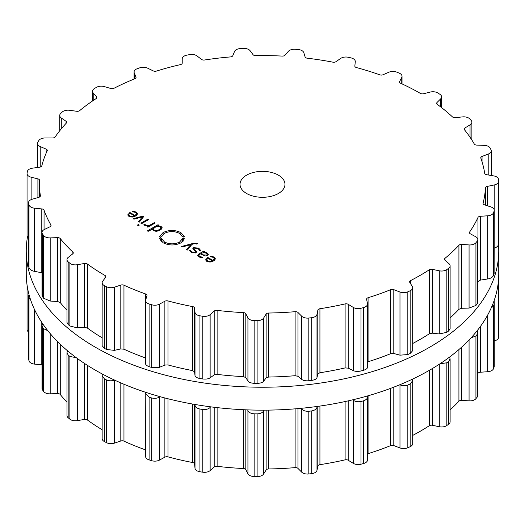<?xml version="1.0" encoding="UTF-8"?>
<svg xmlns="http://www.w3.org/2000/svg" width="525" height="525" viewBox="0 0 525 525"><rect width="100%" height="100%" fill="white"/><g stroke="black" fill="none" stroke-linecap="round" stroke-linejoin="round"><path stroke-width="0.79" d="M26.25 273.761A236.25 136.395 0 0 0 262.5 410.156A236.25 136.395 0 0 0 498.75 273.761L498.75 250.825A236.25 136.395 0 0 0 498.514 244.768A236.25 136.395 0 0 1 498.75 250.825A236.25 136.395 0 0 1 262.5 387.227A236.25 136.395 0 0 1 26.25 250.825A236.25 136.395 0 0 0 262.5 387.227A236.25 136.395 0 0 0 498.75 250.825L498.75 273.761A236.25 136.395 0 0 1 262.5 410.156A236.25 136.395 0 0 1 26.25 273.761L26.25 250.825A236.25 136.395 0 0 1 27.372 237.549A236.25 136.395 0 0 0 26.25 250.825L26.25 273.761M367.513 453.889A2.809 1.621 180 0 1 368.071 453.666A222.994 128.743 0 0 0 379.568 449.84A222.994 128.743 0 0 0 390.646 445.62A2.809 1.621 180 0 1 393.803 445.594L399.978 447.937A6.74 3.892 0 0 0 407.833 447.753A236.191 136.362 0 0 0 408.995 447.228A236.191 136.362 0 0 0 410.156 446.696A6.74 3.892 0 0 0 412.683 443.658L412.683 380.697L412.309 379.227M412.683 435.428A222.994 128.743 0 0 0 420.184 431.294A222.994 128.743 0 0 0 429.279 425.723A2.809 1.621 180 0 1 432.344 425.276L439.287 426.733A6.74 3.892 0 0 0 446.854 425.506A236.191 136.362 0 0 0 447.773 424.837A236.191 136.362 0 0 0 448.691 424.167A6.74 3.892 0 0 0 450.115 421.772L450.115 358.916L449.518 357.105M450.115 409.848A222.994 128.743 0 0 0 452.294 407.846A222.994 128.743 0 0 0 458.922 401.212A2.809 1.621 180 0 1 461.718 400.365L469.061 400.864A6.74 3.892 0 0 0 475.932 398.665A236.191 136.362 0 0 0 476.562 397.891A236.191 136.362 0 0 0 477.186 397.117A6.74 3.892 0 0 0 477.803 395.496L477.803 332.712L477.1 330.803M477.803 373.787A222.994 128.743 0 0 0 477.973 373.413A2.809 1.621 180 0 1 480.362 372.225L487.699 371.726A6.74 3.892 0 0 0 493.513 368.675A236.191 136.362 0 0 0 493.815 367.835A236.191 136.362 0 0 0 494.11 367.001A6.74 3.892 0 0 0 494.242 366.233L494.242 303.502L493.684 301.855M494.242 340.889A6.74 3.892 0 0 0 498.632 337.24A6.74 3.892 0 0 0 498.632 337.148L498.632 278.066M27.083 329.228A6.74 3.892 0 0 0 27.057 329.543A6.74 3.892 0 0 0 28.527 331.964M28.98 294.433L28.527 295.91L28.527 358.641A6.74 3.892 0 0 0 28.593 359.179A236.191 136.362 0 0 0 28.803 360.025A236.191 136.362 0 0 0 29.019 360.872A6.74 3.892 0 0 0 34.512 364.114L41.79 364.855A2.809 1.621 180 0 1 41.993 364.882M42.689 323.748L41.993 325.631L41.993 388.395A6.74 3.892 0 0 0 42.453 389.812A236.191 136.362 0 0 0 42.991 390.607A236.191 136.362 0 0 0 43.542 391.401A6.74 3.892 0 0 0 50.183 393.829L57.56 393.579A2.809 1.621 180 0 1 60.27 394.511A222.994 128.743 0 0 0 66.222 401.363A222.994 128.743 0 0 0 66.983 402.17M67.62 350.864L66.983 352.728L66.983 415.564A6.74 3.892 0 0 0 68.178 417.775A236.191 136.362 0 0 0 69.024 418.477A236.191 136.362 0 0 0 69.877 419.173A6.74 3.892 0 0 0 77.306 420.65L84.387 419.429A2.809 1.621 180 0 1 87.393 419.98A222.994 128.743 0 0 0 95.918 425.847A222.994 128.743 0 0 0 102.145 429.726M102.585 374.161L102.145 375.736L102.145 438.67A6.74 3.892 0 0 0 104.377 441.558A236.191 136.362 0 0 0 105.479 442.129A236.191 136.362 0 0 0 106.588 442.693A6.74 3.892 0 0 0 114.411 443.139L120.809 441.007A2.809 1.621 180 0 1 123.959 441.144A222.994 128.743 0 0 0 134.597 445.725A222.994 128.743 0 0 0 145.596 449.892M145.773 392.346L145.596 456.468A6.74 3.892 0 0 0 149.1 459.88A236.191 136.362 0 0 0 150.399 460.287A236.191 136.362 0 0 0 151.705 460.694A6.74 3.892 0 0 0 159.495 460.084L164.87 457.157A2.809 1.621 180 0 1 167.987 456.868A222.994 128.743 0 0 0 180.167 459.907A222.994 128.743 0 0 0 192.642 462.525A2.809 1.621 180 0 1 194.565 463.969L194.998 468.228A6.74 3.892 0 0 0 199.94 471.758A236.191 136.362 0 0 0 201.37 471.982A236.191 136.362 0 0 0 202.801 472.198A6.74 3.892 0 0 0 210.138 470.571L214.193 467.007A2.809 1.621 180 0 1 217.114 466.312A222.994 128.743 0 0 0 230.18 467.644A222.994 128.743 0 0 0 243.364 468.53A2.809 1.621 180 0 1 245.812 469.678L247.931 473.767A6.74 3.892 0 0 0 254.152 476.542A236.191 136.362 0 0 0 255.629 476.569A236.191 136.362 0 0 0 257.112 476.588A6.74 3.892 0 0 0 263.596 474.029L266.129 470.019A2.809 1.621 180 0 1 268.688 468.956A222.994 128.743 0 0 0 281.938 468.517A222.994 128.743 0 0 0 295.116 467.617A2.809 1.621 180 0 1 297.957 468.412L301.652 472.106A6.74 3.892 0 0 0 308.812 473.977A236.191 136.362 0 0 0 310.262 473.806A236.191 136.362 0 0 0 311.712 473.635A6.74 3.892 0 0 0 317.002 470.282L317.861 466.042A2.809 1.621 180 0 1 319.928 464.664A222.994 128.743 0 0 0 332.64 462.473A222.994 128.743 0 0 0 345.109 459.848A2.809 1.621 180 0 1 348.193 460.241L353.259 463.339A6.74 3.892 0 0 0 360.977 464.212A236.191 136.362 0 0 0 362.322 463.851A236.191 136.362 0 0 0 363.661 463.483A6.74 3.892 0 0 0 367.513 459.972L367.402 395.975M410.156 446.696L410.156 383.972A236.191 136.362 180 0 1 408.995 384.503A236.191 136.362 180 0 1 407.833 385.035C404.946 386.033 402.327 385.947 399.978 384.779L399.873 384.727M410.156 383.972L412.683 380.697M440.009 363.766L446.854 362.788A236.191 136.362 180 0 0 447.773 362.119A236.191 136.362 180 0 0 448.691 361.443L450.115 358.916M363.661 463.483L363.661 400.765C366.555 399.702 367.828 398.232 367.467 396.355M363.661 400.765A236.191 136.362 180 0 1 362.322 401.126A236.191 136.362 180 0 1 360.977 401.487C357.755 402.071 355.182 401.638 353.259 400.181L352.761 399.807M317.12 406.462L317.002 407.118C316.706 409.001 314.941 410.261 311.712 410.911A236.191 136.362 180 0 1 310.262 411.088A236.191 136.362 180 0 1 308.812 411.259C305.425 411.397 303.043 410.629 301.652 408.949L301.12 408.325M471.056 337.837L475.932 335.941A236.191 136.362 180 0 0 476.562 335.167A236.191 136.362 180 0 0 477.186 334.392L477.803 332.712M263.983 410.156L263.596 410.872C262.658 412.67 260.498 413.667 257.112 413.871A236.191 136.362 180 0 1 255.629 413.844A236.191 136.362 180 0 1 254.152 413.818C250.786 413.503 248.712 412.433 247.931 410.609L247.61 409.887M491.177 308.011L493.513 305.95A236.191 136.362 180 0 0 493.815 305.11A236.191 136.362 180 0 0 494.11 304.277L494.242 303.502M210.683 406.836L210.138 407.413C208.609 409.041 206.161 409.73 202.801 409.474A236.191 136.362 180 0 1 201.37 409.257A236.191 136.362 180 0 1 199.94 409.034C196.777 408.279 195.129 406.96 194.998 405.07L194.946 404.46M159.935 396.631L159.495 396.926C157.461 398.317 154.862 398.665 151.705 397.97A236.191 136.362 180 0 1 150.399 397.569A236.191 136.362 180 0 1 149.1 397.156L145.596 393.409M106.588 442.693L106.588 379.975C109.371 381.065 111.976 381.071 114.411 379.982M106.588 379.975A236.191 136.362 180 0 1 105.479 379.404A236.191 136.362 180 0 1 104.377 378.833L102.145 375.736M69.877 419.173L69.877 356.455L76.296 357.709M69.877 356.455A236.191 136.362 180 0 1 69.024 355.753A236.191 136.362 180 0 1 68.178 355.051L66.983 352.728M43.542 391.401L43.542 328.676L47.821 330.704M43.542 328.676A236.191 136.362 180 0 1 42.991 327.882A236.191 136.362 180 0 1 42.453 327.088L41.993 325.631M29.019 360.872L29.019 298.147L30.686 300.064M29.019 298.147A236.191 136.362 180 0 1 28.803 297.301A236.191 136.362 180 0 1 28.593 296.454L28.527 295.91M246.612 193.502A22.47 12.974 180 0 1 240.03 184.327A22.47 12.974 180 0 1 262.5 171.353A22.47 12.974 180 0 1 284.97 184.327A22.47 12.974 180 0 1 271.097 196.311A22.47 12.974 180 0 1 246.612 193.502M408.995 291.296A236.191 136.362 0 0 0 410.156 290.765A6.74 3.892 0 0 0 412.683 287.726A6.74 3.892 0 0 0 412.276 286.394L409.749 282.384A2.809 1.621 180 0 1 409.579 281.833A2.809 1.621 180 0 1 410.524 280.619A222.994 128.743 0 0 0 420.184 275.363A222.994 128.743 0 0 0 429.279 269.791A2.809 1.621 180 0 1 432.344 269.338L439.287 270.802A6.74 3.892 0 0 0 446.854 269.574A236.191 136.362 0 0 0 447.773 268.905A236.191 136.362 0 0 0 448.691 268.236A6.74 3.892 0 0 0 450.115 265.84A6.74 3.892 0 0 0 449.006 263.701L444.944 260.137A2.809 1.621 180 0 1 444.485 259.245A2.809 1.621 180 0 1 444.997 258.313A222.994 128.743 0 0 0 452.294 251.915A222.994 128.743 0 0 0 458.922 245.28A2.809 1.621 180 0 1 461.718 244.433L469.061 244.932A6.74 3.892 0 0 0 475.932 242.734A236.191 136.362 0 0 0 476.562 241.959A236.191 136.362 0 0 0 477.186 241.185A6.74 3.892 0 0 0 477.803 239.558A6.74 3.892 0 0 0 475.683 236.729L470.308 233.802A2.809 1.621 180 0 1 469.429 232.621A2.809 1.621 180 0 1 469.626 232.024A222.994 128.743 0 0 0 474.173 224.825A222.994 128.743 0 0 0 477.973 217.481A2.809 1.621 180 0 1 480.362 216.287L487.699 215.795A6.74 3.892 0 0 0 493.513 212.743A236.191 136.362 0 0 0 493.815 211.903A236.191 136.362 0 0 0 494.11 211.063A6.74 3.892 0 0 0 494.242 210.302A6.74 3.892 0 0 0 490.868 206.929L484.47 204.796A2.809 1.621 180 0 1 483.066 203.392A2.809 1.621 180 0 1 483.098 203.155A222.994 128.743 0 0 0 484.647 195.549A222.994 128.743 0 0 0 485.408 187.898A2.809 1.621 180 0 1 487.252 186.421L494.202 184.964A6.74 3.892 0 0 0 498.632 181.302A6.74 3.892 0 0 0 498.632 181.217A236.191 136.362 0 0 0 498.592 180.364A236.191 136.362 0 0 0 498.547 179.504A6.74 3.892 0 0 0 493.743 175.914L486.662 174.694A2.809 1.621 180 0 1 484.673 173.276A222.994 128.743 0 0 0 483.138 165.67A222.994 128.743 0 0 0 480.828 158.123A2.809 1.621 180 0 1 480.769 157.795A2.809 1.621 180 0 1 482.035 156.437L488.204 154.094A6.74 3.892 0 0 0 491.242 150.846A6.74 3.892 0 0 0 491.026 149.861A236.191 136.362 0 0 0 490.645 149.034A236.191 136.362 0 0 0 490.258 148.208A6.74 3.892 0 0 0 484.148 145.353L476.772 145.103A2.809 1.621 180 0 1 474.272 143.994A222.994 128.743 0 0 0 469.737 136.795A222.994 128.743 0 0 0 464.474 129.76A2.809 1.621 180 0 1 464.212 129.078A2.809 1.621 180 0 1 464.973 127.962L470.046 124.858A6.74 3.892 0 0 0 471.883 122.187A6.74 3.892 0 0 0 471.096 120.363A236.191 136.362 0 0 0 470.4 119.608A236.191 136.362 0 0 0 469.691 118.86A6.74 3.892 0 0 0 462.61 116.891L455.333 117.633A2.809 1.621 180 0 1 452.452 116.885A222.994 128.743 0 0 0 445.167 110.486A222.994 128.743 0 0 0 437.233 104.344A2.809 1.621 180 0 1 436.629 103.333A2.809 1.621 180 0 1 437.003 102.526L440.698 98.825A6.74 3.892 0 0 0 441.604 96.882A6.74 3.892 0 0 0 439.924 94.316A236.191 136.362 0 0 0 438.946 93.673A236.191 136.362 0 0 0 437.955 93.037A6.74 3.892 0 0 0 430.277 92.065L423.491 93.758A2.809 1.621 180 0 1 420.394 93.411A222.994 128.743 0 0 0 410.747 88.154A222.994 128.743 0 0 0 400.575 83.232A2.809 1.621 180 0 1 399.505 81.959A2.809 1.621 180 0 1 399.623 81.493L401.743 77.405A6.74 3.892 0 0 0 402.025 76.289A6.74 3.892 0 0 0 399.184 73.119A236.191 136.362 0 0 0 397.976 72.621A236.191 136.362 0 0 0 396.762 72.135A6.74 3.892 0 0 0 388.9 72.214L382.974 74.767A2.809 1.621 180 0 1 379.818 74.839A222.994 128.743 0 0 0 368.333 71.006A222.994 128.743 0 0 0 356.468 67.574A2.809 1.621 180 0 1 354.848 66.104A2.809 1.621 180 0 1 354.848 66.006L355.281 61.747A6.74 3.892 0 0 0 355.294 61.523A6.74 3.892 0 0 0 351.081 57.914A236.191 136.362 0 0 0 349.702 57.599A236.191 136.362 0 0 0 348.324 57.284A6.74 3.892 0 0 0 340.712 58.406L335.961 61.674A2.809 1.621 180 0 1 332.922 62.173A222.994 128.743 0 0 0 320.217 59.968A222.994 128.743 0 0 0 307.302 58.209A2.809 1.621 180 0 1 305.097 56.903L303.817 52.697A6.74 3.892 0 0 0 298.2 49.527A236.191 136.362 0 0 0 296.73 49.403A236.191 136.362 0 0 0 295.267 49.278A6.74 3.892 0 0 0 288.31 51.391L284.99 55.204A2.809 1.621 180 0 1 282.233 56.09A222.994 128.743 0 0 0 268.984 55.637A222.994 128.743 0 0 0 255.714 55.643A2.809 1.621 180 0 1 253.05 54.666L250.123 50.748A6.74 3.892 0 0 0 243.39 48.412A236.191 136.362 0 0 0 241.913 48.484A236.191 136.362 0 0 0 240.437 48.556A6.74 3.892 0 0 0 234.511 51.535L232.805 55.689A2.809 1.621 180 0 1 230.475 56.917A222.994 128.743 0 0 0 217.409 58.242A222.994 128.743 0 0 0 204.494 60.014A2.809 1.621 180 0 1 201.515 59.417L197.098 55.998A6.74 3.892 0 0 0 189.617 54.62A236.191 136.362 0 0 0 188.206 54.882A236.191 136.362 0 0 0 186.802 55.158A6.74 3.892 0 0 0 182.221 58.839L182.221 63.105A2.809 1.621 180 0 1 180.449 64.614A222.994 128.743 0 0 0 168.256 67.646A222.994 128.743 0 0 0 156.404 71.092A2.809 1.621 180 0 1 153.261 70.908L147.604 68.165A6.74 3.892 0 0 0 139.768 67.817A236.191 136.362 0 0 0 138.502 68.263A236.191 136.362 0 0 0 137.248 68.716A6.74 3.892 0 0 0 134.078 72.017A6.74 3.892 0 0 0 134.262 72.916L135.968 77.063A2.809 1.621 180 0 1 136.041 77.438A2.809 1.621 180 0 1 134.84 78.77A222.994 128.743 0 0 0 124.189 83.337A222.994 128.743 0 0 0 114.03 88.266A2.809 1.621 180 0 1 110.9 88.508L104.298 86.592A6.74 3.892 0 0 0 96.534 87.301A236.191 136.362 0 0 0 95.484 87.905A236.191 136.362 0 0 0 94.441 88.508A6.74 3.892 0 0 0 92.498 91.245A6.74 3.892 0 0 0 93.214 92.991L96.528 96.803A2.809 1.621 180 0 1 96.83 97.532A2.809 1.621 180 0 1 96.114 98.608A222.994 128.743 0 0 0 87.583 104.475A222.994 128.743 0 0 0 79.662 110.624A2.809 1.621 180 0 1 76.716 111.274L69.523 110.289A6.74 3.892 0 0 0 62.252 112.015A236.191 136.362 0 0 0 61.471 112.737A236.191 136.362 0 0 0 60.697 113.466A6.74 3.892 0 0 0 59.719 115.493A6.74 3.892 0 0 0 61.294 117.994L66.045 121.262A2.809 1.621 180 0 1 66.701 122.305A2.809 1.621 180 0 1 66.36 123.073A222.994 128.743 0 0 0 60.401 129.918A222.994 128.743 0 0 0 55.151 136.953A2.809 1.621 180 0 1 52.539 137.977L45.15 137.977A6.74 3.892 0 0 0 38.765 140.621A236.191 136.362 0 0 0 38.292 141.435A236.191 136.362 0 0 0 37.833 142.249A6.74 3.892 0 0 0 37.505 143.45A6.74 3.892 0 0 0 40.222 146.567L46.147 149.12A2.809 1.621 180 0 1 47.276 150.419A2.809 1.621 180 0 1 47.184 150.839A222.994 128.743 0 0 0 44.113 158.294A222.994 128.743 0 0 0 41.816 165.841A2.809 1.621 180 0 1 39.683 167.186L32.498 168.171A6.74 3.892 0 0 0 27.339 171.59A236.191 136.362 0 0 0 27.208 172.443A236.191 136.362 0 0 0 27.083 173.296A6.74 3.892 0 0 0 27.057 173.611A6.74 3.892 0 0 0 31.126 177.181L37.912 178.874A2.809 1.621 180 0 1 39.611 180.364A2.809 1.621 180 0 1 39.611 180.41A222.994 128.743 0 0 0 39.506 184.327A222.994 128.743 0 0 0 39.598 188.075A222.994 128.743 0 0 0 40.379 195.72A2.809 1.621 180 0 1 40.392 195.864A2.809 1.621 180 0 1 38.843 197.315L32.242 199.224A6.74 3.892 0 0 0 28.527 202.702A6.74 3.892 0 0 0 28.593 203.247A236.191 136.362 0 0 0 28.803 204.094A236.191 136.362 0 0 0 29.019 204.94A6.74 3.892 0 0 0 34.512 208.182L41.79 208.924A2.809 1.621 180 0 1 44.054 210.19A222.994 128.743 0 0 0 47.106 217.652A222.994 128.743 0 0 0 50.918 224.989A2.809 1.621 180 0 1 51.063 225.501A2.809 1.621 180 0 1 50.059 226.741L44.395 229.484A6.74 3.892 0 0 0 41.993 232.463A6.74 3.892 0 0 0 42.453 233.881A236.191 136.362 0 0 0 42.991 234.675A236.191 136.362 0 0 0 43.542 235.469A6.74 3.892 0 0 0 50.183 237.891L57.56 237.648A2.809 1.621 180 0 1 60.27 238.58A222.994 128.743 0 0 0 66.222 245.431A222.994 128.743 0 0 0 72.863 252.059A2.809 1.621 180 0 1 73.283 252.912A2.809 1.621 180 0 1 72.726 253.883L68.316 257.303A6.74 3.892 0 0 0 66.983 259.632A6.74 3.892 0 0 0 68.178 261.844A236.191 136.362 0 0 0 69.024 262.546A236.191 136.362 0 0 0 69.877 263.242A6.74 3.892 0 0 0 77.306 264.718L84.387 263.498A2.809 1.621 180 0 1 87.393 264.042A222.994 128.743 0 0 0 95.918 269.916A222.994 128.743 0 0 0 105.033 275.487A2.809 1.621 180 0 1 105.853 276.636A2.809 1.621 180 0 1 105.623 277.279L102.697 281.197A6.74 3.892 0 0 0 102.145 282.732A6.74 3.892 0 0 0 104.377 285.626A236.191 136.362 0 0 0 105.479 286.197A236.191 136.362 0 0 0 106.588 286.762A6.74 3.892 0 0 0 114.411 287.208L120.809 285.075A2.809 1.621 180 0 1 123.959 285.213A222.994 128.743 0 0 0 134.597 289.787A222.994 128.743 0 0 0 145.688 293.993A2.809 1.621 180 0 1 147.026 295.378A2.809 1.621 180 0 1 146.98 295.66L145.701 299.86A6.74 3.892 0 0 0 145.596 300.536A6.74 3.892 0 0 0 149.1 303.949A236.191 136.362 0 0 0 150.399 304.356A236.191 136.362 0 0 0 151.705 304.762A6.74 3.892 0 0 0 159.495 304.152L164.87 301.225A2.809 1.621 180 0 1 167.987 300.937A222.994 128.743 0 0 0 180.167 303.975A222.994 128.743 0 0 0 192.642 306.593A2.809 1.621 180 0 1 194.565 308.037L194.998 312.296A6.74 3.892 0 0 0 199.94 315.82A236.191 136.362 0 0 0 201.37 316.043A236.191 136.362 0 0 0 202.801 316.267A6.74 3.892 0 0 0 210.138 314.639L214.193 311.076A2.809 1.621 180 0 1 217.114 310.38A222.994 128.743 0 0 0 230.18 311.712A222.994 128.743 0 0 0 243.364 312.598A2.809 1.621 180 0 1 245.812 313.747L247.931 317.835A6.74 3.892 0 0 0 254.152 320.611A236.191 136.362 0 0 0 255.629 320.637A236.191 136.362 0 0 0 257.112 320.657A6.74 3.892 0 0 0 263.596 318.098L266.129 314.088A2.809 1.621 180 0 1 268.688 313.025A222.994 128.743 0 0 0 281.938 312.585A222.994 128.743 0 0 0 295.116 311.686A2.809 1.621 180 0 1 297.957 312.48L301.652 316.175A6.74 3.892 0 0 0 308.812 318.045A236.191 136.362 0 0 0 310.262 317.874A236.191 136.362 0 0 0 311.712 317.697A6.74 3.892 0 0 0 317.002 314.344L317.861 310.111A2.809 1.621 180 0 1 319.928 308.733A222.994 128.743 0 0 0 332.64 306.534A222.994 128.743 0 0 0 345.109 303.909A2.809 1.621 180 0 1 348.193 304.303L353.259 307.407A6.74 3.892 0 0 0 360.977 308.273A236.191 136.362 0 0 0 362.322 307.919A236.191 136.362 0 0 0 363.661 307.552A6.74 3.892 0 0 0 367.513 304.034A6.74 3.892 0 0 0 367.467 303.581L366.608 299.348A2.809 1.621 180 0 1 366.594 299.158A2.809 1.621 180 0 1 368.071 297.728A222.994 128.743 0 0 0 379.568 293.902A222.994 128.743 0 0 0 390.646 289.688A2.809 1.621 180 0 1 393.803 289.662L399.978 292.005A6.74 3.892 0 0 0 407.833 291.821A236.191 136.362 0 0 0 408.995 291.296M127.785 215.04L129.012 216.438L132.129 217.12L135.64 215.985L137.602 213.931L136.237 212.054L132.497 211.175L132.622 211.765L135.502 212.428L136.559 213.872L135.03 215.44L129.957 212.513L127.772 214.85M136.572 213.721L136.559 215.375L136.572 213.721M139.217 222.219L143.778 216.51L143.023 216.07L133.127 218.708L133.98 219.194L142.498 216.812L138.364 221.734L139.217 222.219M137.353 225.133L138.311 225.684L139.256 225.133L138.298 224.582L137.353 225.133M140.897 223.191L141.665 223.637L148.89 219.463L148.122 219.017L140.897 223.191M145.72 225.304L144.913 224.175L143.798 224.175L144.861 225.586L148.05 226.209L147.085 226.767L147.86 227.213L155.085 223.04L154.317 222.593L149.861 225.166L147.827 225.757L145.72 225.304L145.72 225.967M152.493 229.523L152.493 228.815L153.635 230.652L156.056 231.322L158.189 230.954L161.569 229.005L162.205 227.771L161.044 226.38L157.861 225.717L158.793 225.179L158.018 224.733L147.341 230.895L148.116 231.341L152.44 229.189M159.961 237.412L160.092 236.69L159.574 236.644L163.091 232.549C169.03 229.753 174.956 229.766 180.869 232.595L184.465 236.755L183.947 236.795L183.73 236.073L182.884 236.184L183.087 236.86L182.556 236.9L179.504 233.382C174.503 230.987 169.483 230.974 164.463 233.343L161.497 236.801L160.958 236.762L160.834 237.438L159.961 237.412M164.528 242.025C169.536 244.42 174.556 244.433 179.576 242.064L182.556 238.599L183.081 238.645L183.205 237.976L184.072 237.996L183.947 238.718L184.472 238.763L180.954 242.858C175.015 245.661 169.089 245.641 163.17 242.812L159.574 238.658L160.092 238.619L160.309 239.334L161.155 239.223L160.952 238.553L161.477 238.507L164.528 242.025L164.528 243.495M197.131 243.541L194.099 243.134L181.322 246.533L182.168 247.019L190.693 244.637L186.559 249.552L187.405 250.044L191.973 244.335L194.716 243.626L196.777 244.112L197.446 243.725L197.131 243.541L197.131 243.908M198.706 248.115L193.64 247.669L192.806 248.673L195.74 251.672L195.228 252.295L191.966 252.02L190.542 250.491L189.518 250.484L191.31 252.4L195.982 252.728L196.763 251.744L193.863 248.738L194.394 248.108L198.056 248.522L199.566 250.418L200.622 250.418L198.706 248.115L198.706 248.955M208.307 254.494L206.817 252.801L203.785 251.987L204.501 251.573L203.733 251.127L198.785 253.982L197.708 255.386L199.244 256.988L200.983 257.723L202.926 257.827L202.847 257.23L199.92 256.594L198.765 255.367L199.631 254.382L200.438 253.916L205.216 256.043L207.427 255.544L208.307 254.461M205.656 259.993L206.883 261.391L210 262.073L213.511 260.945L215.473 258.891L214.108 257.014L210.368 256.134L210.492 256.725L213.38 257.388L214.43 258.832L212.901 260.4L207.828 257.473L205.643 259.809M214.443 258.681L214.43 260.334L214.443 258.681M412.683 287.726L412.683 350.687L410.156 353.483A236.191 136.362 180 0 1 408.995 354.021A236.191 136.362 180 0 1 407.833 354.546L407.833 291.821M367.513 361.961L368.071 361.738A222.994 128.743 180 0 0 379.568 357.912A222.994 128.743 180 0 0 390.646 353.699L393.803 353.496L399.978 355.169L407.833 354.546M450.115 265.84L450.115 328.696L448.691 330.953A236.191 136.362 180 0 1 447.773 331.629A236.191 136.362 180 0 1 446.854 332.299L439.287 333.959L432.344 333.178L429.279 333.795A222.994 128.743 180 0 1 420.184 339.373A222.994 128.743 180 0 1 412.683 343.508M145.701 363.018C145.182 364.363 146.311 365.584 149.1 366.673A236.191 136.362 180 0 0 150.399 367.08A236.191 136.362 180 0 0 151.705 367.48L159.495 367.316L164.87 365.059L167.987 364.947A222.994 128.743 180 0 0 180.167 367.986A222.994 128.743 180 0 0 192.642 370.604L194.565 371.871L194.998 375.454C195.129 376.832 196.777 377.856 199.94 378.545A236.191 136.362 180 0 0 201.37 378.768A236.191 136.362 180 0 0 202.801 378.991C206.161 379.312 208.609 378.912 210.138 377.797L214.193 374.909L217.114 374.384A222.994 128.743 180 0 0 230.18 375.723A222.994 128.743 180 0 0 243.364 376.609L245.812 377.58L247.931 380.992C248.712 382.305 250.786 383.086 254.152 383.329A236.191 136.362 180 0 0 255.629 383.355A236.191 136.362 180 0 0 257.112 383.381C260.498 383.25 262.658 382.541 263.596 381.262L266.129 377.921L268.688 377.035A222.994 128.743 180 0 0 281.938 376.589A222.994 128.743 180 0 0 295.116 375.697L297.957 376.313L301.652 379.339C303.043 380.5 305.425 380.979 308.812 380.769A236.191 136.362 180 0 0 310.262 380.599A236.191 136.362 180 0 0 311.712 380.422C314.941 379.844 316.706 378.873 317.002 377.508L317.861 373.944L319.928 372.737A222.994 128.743 180 0 0 332.64 370.545A222.994 128.743 180 0 0 345.109 367.92L348.193 368.143L353.259 370.571C355.182 371.51 357.755 371.654 360.977 370.998A236.191 136.362 180 0 0 362.322 370.637A236.191 136.362 180 0 0 363.661 370.276C366.555 369.285 367.828 368.104 367.467 366.745M477.803 239.558L477.803 302.341L477.186 303.903A236.191 136.362 180 0 1 476.562 304.684A236.191 136.362 180 0 1 475.932 305.452L469.061 308.09L461.718 308.273L458.922 309.291A222.994 128.743 180 0 1 452.294 315.925A222.994 128.743 180 0 1 450.115 317.92M494.242 210.302L494.11 273.787A236.191 136.362 180 0 1 493.815 274.627A236.191 136.362 180 0 1 493.513 275.461C492.45 277.358 490.514 278.526 487.699 278.952L480.362 280.127L477.973 281.492A222.994 128.743 180 0 1 477.803 281.866M494.202 248.122C496.867 247.321 498.343 245.93 498.632 243.941L498.632 181.394M498.632 181.302L498.632 243.941M145.596 357.971A222.994 128.743 180 0 1 134.597 353.798A222.994 128.743 180 0 1 123.959 349.217L123.959 285.213M102.145 282.732L102.145 345.667L104.377 348.351A236.191 136.362 180 0 0 105.479 348.922A236.191 136.362 180 0 0 106.588 349.486L114.411 350.372L120.809 348.908L123.959 349.217M102.145 337.805A222.994 128.743 180 0 1 95.918 333.926A222.994 128.743 180 0 1 87.393 328.053L87.393 264.042M66.983 259.632L66.983 322.468L68.178 324.562A236.191 136.362 180 0 0 69.024 325.264A236.191 136.362 180 0 0 69.877 325.966L77.306 327.882L84.387 327.331L87.393 328.053M66.983 310.249A222.994 128.743 180 0 1 66.222 309.442A222.994 128.743 180 0 1 60.27 302.59L60.27 238.58M41.993 232.463L41.993 295.234L42.453 296.599A236.191 136.362 180 0 0 42.991 297.399A236.191 136.362 180 0 0 43.542 298.193L50.183 301.055L57.56 301.481L60.27 302.59M28.527 202.702L28.593 265.965A236.191 136.362 180 0 0 28.803 266.812A236.191 136.362 180 0 0 29.019 267.658C29.892 269.588 31.723 270.815 34.512 271.34L41.993 272.803M27.083 236.02L28.527 238.927M182.221 63.105L182.221 58.839L182.221 63.105M135.03 216.307L135.03 215.44M129.957 213.412L129.957 212.513M143.023 217.462L143.023 216.07M142.498 218.111L142.498 216.812M138.298 225.678L138.298 224.582M148.122 219.909L148.122 219.017M144.913 225.612L144.913 224.175M148.05 227.102L148.05 226.209M154.317 223.486L154.317 222.593M157.861 226.229L157.861 225.717M158.018 225.625L158.018 224.733M160.092 237.418L160.092 236.69M182.884 236.873L182.884 236.184M161.477 241.612L161.477 238.507M161.155 241.303L161.155 239.223M160.309 240.293L160.309 239.334M160.092 239.945L160.092 238.619M183.947 240.069L183.947 238.718M183.205 241.08L183.205 237.976M183.081 241.218L183.081 238.645M182.556 241.723L182.556 238.599M190.693 245.936L190.693 244.637M190.542 251.882L190.542 250.491M203.785 252.466L203.785 251.987M203.733 252.466L203.733 251.127M202.847 257.834L202.847 257.23M212.901 261.266L212.901 260.4M207.828 258.372L207.828 257.473M129.012 214.252L130.121 213.314L134.42 215.801L132.792 216.438L129.688 216.044L128.809 214.876L129.012 214.252M134.42 216.582L134.42 215.801M153.458 228.67L155.177 227.266L157.612 226.268L160.263 226.702L161.018 228.237L159.298 229.642L156.863 230.639L154.206 230.199L153.458 228.67L153.333 230.468M161.149 229.359L161.149 227.771L161.018 229.464M203.326 255.55L203.326 254.874L201.055 253.562L203.772 252.466L206.141 253.194L207.263 254.356L206.64 255.104L203.326 254.874L203.326 255.55M201.055 254.271L201.055 253.562M206.883 259.212L207.992 258.274L212.29 260.761L210.669 261.397L207.559 261.004L206.883 259.212L206.679 261.273M212.29 261.542L212.29 260.761M407.833 447.753L407.833 385.035M399.978 447.937L399.978 384.779M393.803 445.594L393.803 387.148M390.646 445.62L390.646 388.349M429.279 425.723L429.279 370.368M368.071 453.666L368.071 395.784M432.344 425.276L432.344 368.57M439.287 426.733L439.287 364.238M446.854 425.506L446.854 362.788M448.691 424.167L448.691 361.443M360.977 464.212L360.977 401.487M353.259 463.339L353.259 400.181M348.193 460.241L348.193 400.87M345.109 459.848L345.109 401.546M458.922 401.212L458.922 349.552M319.928 464.664L319.928 406.068M461.718 400.365L461.718 347.071M317.861 466.042L317.861 406.363M469.061 400.864L469.061 339.957M317.002 470.282L317.002 407.118M475.932 398.665L475.932 335.941M311.712 473.635L311.712 410.911M477.186 397.117L477.186 334.392M308.812 473.977L308.812 411.259M301.652 472.106L301.652 408.949M297.957 468.412L297.957 408.614M295.116 467.617L295.116 408.85M477.973 373.413L477.973 329.693M268.688 468.956L268.688 410.11M480.362 372.225L480.362 326.517M266.129 470.019L266.129 410.143M487.699 371.726L487.699 314.987M263.596 474.029L263.596 410.872M493.513 368.675L493.513 305.95M257.112 476.588L257.112 413.871M494.11 367.001L494.11 304.277M254.152 476.542L254.152 413.818M247.931 473.767L247.931 410.609M245.812 469.678L245.812 409.815M243.364 468.53L243.364 409.71M217.114 466.312L217.114 407.617M214.193 467.007L214.193 407.275M494.202 303.056L494.202 300.405M210.138 470.571L210.138 407.413M202.801 472.198L202.801 409.474M199.94 471.758L199.94 409.034M194.998 468.228L194.998 405.07M194.565 463.969L194.565 404.394M192.642 462.525L192.642 404.06M167.987 456.868L167.987 398.77M164.87 457.157L164.87 397.963M159.495 460.084L159.495 396.926M151.705 460.694L151.705 397.97M149.1 459.88L149.1 397.156M145.688 392.674L145.688 392.319M123.959 441.144L123.959 384.241M120.809 441.007L120.809 382.902M114.411 443.139L114.411 380.034M104.377 441.558L104.377 378.833M87.393 419.98L87.393 365.321M84.387 419.429L84.387 363.366M77.306 420.65L77.306 358.45M68.178 417.775L68.178 355.051M60.27 394.511L60.27 344.275M57.56 393.579L57.56 341.617M50.183 393.829L50.183 333.585M42.453 389.812L42.453 327.088M41.79 364.855L41.79 322.409M34.512 364.114L34.512 309.514M28.593 359.179L28.593 296.454M410.156 353.483L410.156 290.765M399.978 355.169L399.978 292.005M393.803 353.496L393.803 289.662M410.524 283.612L410.524 280.619M390.646 353.699L390.646 289.688M429.279 333.795L429.279 269.791M368.071 361.738L368.071 297.728M432.344 333.178L432.344 269.338M439.287 333.959L439.287 270.802M446.854 332.299L446.854 269.574M363.661 370.276L363.661 307.552M448.691 330.953L448.691 268.236M360.977 370.998L360.977 308.273M353.259 370.571L353.259 307.407M348.193 368.143L348.193 304.303M444.997 260.177L444.997 258.313M345.109 367.92L345.109 303.909M458.922 309.291L458.922 245.28M319.928 372.737L319.928 308.733M461.718 308.273L461.718 244.433M317.861 373.944L317.861 310.111M469.061 308.09L469.061 244.932M317.002 377.508L317.002 314.344M475.932 305.452L475.932 242.734M311.712 380.422L311.712 317.697M477.186 303.903L477.186 241.185M308.812 380.769L308.812 318.045M301.652 379.339L301.652 316.175M297.957 376.313L297.957 312.48M469.626 233.225L469.626 232.024M295.116 375.697L295.116 311.686M477.973 281.492L477.973 217.481M268.688 377.035L268.688 313.025M480.362 280.127L480.362 216.287M266.129 377.921L266.129 314.088M487.699 278.952L487.699 215.795M263.596 381.262L263.596 318.098M493.513 275.461L493.513 212.743M257.112 383.381L257.112 320.657M494.11 273.787L494.11 211.063M254.152 383.329L254.152 320.611M247.931 380.992L247.931 317.835M245.812 377.58L245.812 313.747M483.098 203.634L483.098 203.155M243.364 376.609L243.364 312.598M485.408 205.111L485.408 187.898M217.114 374.384L217.114 310.38M487.252 205.728L487.252 186.421M214.193 374.909L214.193 311.076M494.202 209.875L494.202 184.964M210.138 377.797L210.138 314.639M202.801 378.991L202.801 316.267M199.94 378.545L199.94 315.82M194.998 375.454L194.998 312.296M194.565 371.871L194.565 308.037M192.642 370.604L192.642 306.593M167.987 364.947L167.987 300.937M482.035 161.733L482.035 156.437M164.87 365.059L164.87 301.225M488.204 174.956L488.204 154.094M159.495 367.316L159.495 304.152M151.705 367.48L151.705 304.762M149.1 366.673L149.1 303.949M145.688 299.9L145.688 293.993M464.973 130.384L464.973 127.962M120.809 348.908L120.809 285.075M470.046 137.242L470.046 124.858M114.411 350.372L114.411 287.208M106.588 349.486L106.588 286.762M104.377 348.351L104.377 285.626M105.033 278.073L105.033 275.487M437.003 104.147L437.003 102.526M84.387 327.331L84.387 263.498M440.698 106.929L440.698 98.825M77.306 327.882L77.306 264.718M69.877 325.966L69.877 263.242M68.178 324.562L68.178 261.844M72.863 253.765L72.863 252.059M399.623 82.425L399.623 81.493M57.56 301.481L57.56 237.648M401.743 83.77L401.743 77.405M50.183 301.055L50.183 237.891M43.542 298.193L43.542 235.469M42.453 296.599L42.453 233.881M50.918 226.012L50.918 224.989M44.054 229.661L44.054 210.19M41.79 272.757L41.79 208.924M34.512 271.34L34.512 208.182M29.019 267.658L29.019 204.94M28.593 265.965L28.593 203.247M37.912 197.584L37.912 178.874M31.126 199.631L31.126 177.181M46.147 153.143L46.147 149.12M40.222 167.075L40.222 146.567M66.045 123.414L66.045 121.262M61.294 128.822L61.294 117.994M96.528 98.26L96.528 96.803M93.214 100.524L93.214 92.991M134.262 78.999L134.262 72.916M135.968 77.812L135.968 77.063M129.616 213.649L129.616 212.717M136.237 212.986L136.237 212.054M134.472 211.975L134.472 211.352M149.861 226.058L149.861 225.166M147.827 226.236L147.827 225.757M161.044 227.391L161.044 226.38M180.869 234.34L180.869 232.595M163.091 234.314L163.091 232.549M179.576 243.548L179.576 242.064M194.099 243.784L194.099 243.134M193.64 249.821L193.64 247.669M195.228 253.05L195.228 252.295M191.966 252.735L191.966 252.02M195.674 251.436L195.674 250.373M194.572 250.471L194.572 249.611M206.817 253.647L206.817 252.801M198.785 255.235L198.785 253.982M201.344 257.795L201.344 257.178M199.92 257.335L199.92 256.594M207.487 258.608L207.487 257.67M214.108 257.946L214.108 257.014M212.343 256.935L212.343 256.312M129.688 216.766L129.688 216.044M132.792 217.042L132.792 216.438M154.206 230.934L154.206 230.199M156.863 231.276L156.863 230.639M159.298 230.495L159.298 229.642M206.64 255.885L206.64 255.104M207.559 261.719L207.559 261.004M210.669 262.001L210.669 261.397M498.632 278.033L498.632 337.24M27.057 285.036L27.057 329.543M367.513 304.034L367.513 367.126M491.242 150.846L491.242 175.481M145.596 300.536L145.596 363.589M471.883 122.187L471.883 140.037M441.604 96.882L441.604 107.625M402.025 76.289L402.025 83.895M39.506 184.327L39.506 197.046M27.057 173.611L27.057 236.335M37.505 143.45L37.505 167.482M59.719 115.493L59.719 130.771M92.498 91.245L92.498 101.01M134.078 72.017L134.078 79.078M195.74 252.86L195.74 251.672M193.863 249.985L193.863 248.738M198.765 256.686L198.765 255.367M128.809 216.313L128.809 214.876M207.263 255.636L207.263 254.356"/></g></svg>
